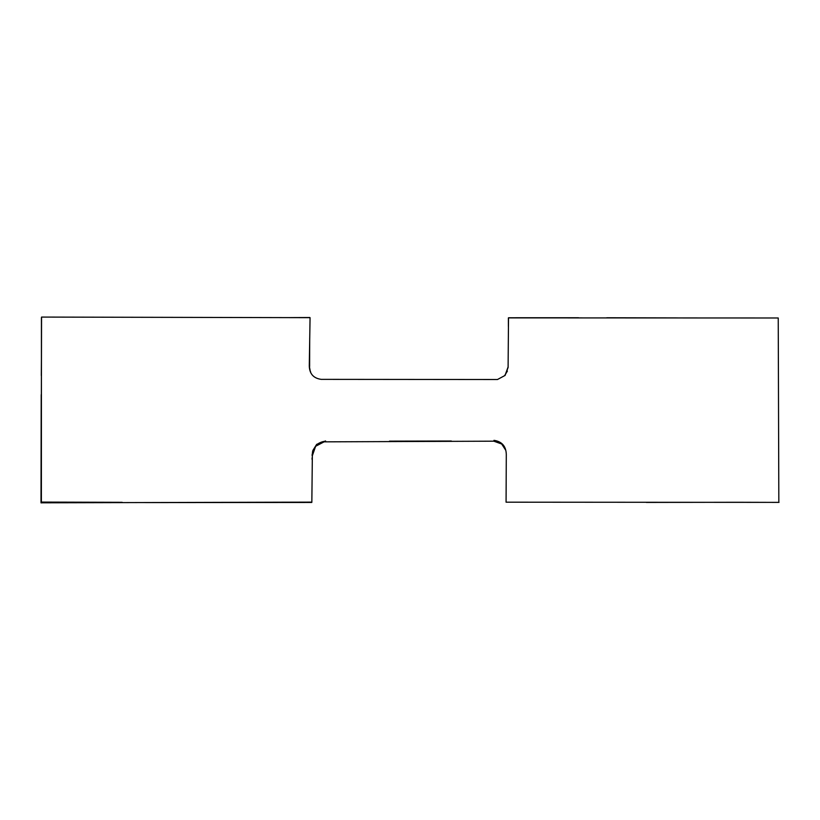 <?xml version="1.0" encoding="UTF-8"?>
<svg xmlns="http://www.w3.org/2000/svg" width="820" height="820" viewBox="0 0 820 820"><rect width="100%" height="100%" fill="white"/><g stroke="black" fill="none" stroke-linecap="round" stroke-linejoin="round"><path stroke-width="1.23" d="M311.846 502.035L312.348 455.705L315.638 446.275L324.095 441.847L493.845 441.18L501.676 443.999L505.786 450.323M325.54 440.945L316.674 444.358L312.851 450.477L312.092 455.489M779 502.393L736.421 502.27M122.2 502.547L41.379 502.311L41.43 317.576M290.608 317.596L309.755 317.514M309.714 338.188L309.652 351.8M310.37 371.798L309.284 365.904L310.062 317.668L41.553 317.073L41.113 502.814L311.784 502.127M508.154 366.817L504.976 375.55M309.284 365.904C309.509 373.807 313.486 378.286 321.204 379.363L497.473 379.516L505.089 375.416L508.103 367.483L508.513 317.883L778.231 317.986L778.836 502.373L506.073 502.188L506.299 454.485C506.063 446.264 501.963 441.549 493.988 440.34L493.845 441.18M312.174 455.551L312.164 454.29M312.451 452.158L312.933 450.508M312.164 455.705L312.143 454.741M324.064 441.426L325.694 441.355M325.601 441.375C322.301 441.027 317.002 444.112 316.961 444.676M312.061 457.929L312.061 459.395M41.297 375.55L41.451 354.947M41.082 460.338L41.082 502.926M41.01 502.578L41.205 394.656M309.663 345.445L309.632 366.53M310.667 372.095L309.806 369.984M737.457 502.27L646.365 502.434M508.39 317.955L508.39 326.555M451.359 441.016L389.469 441.139M41.605 502.086L122.18 502.322M311.805 502.455L145.386 502.588M311.795 502.393L306.454 502.424M504.864 375.211L507.395 371.091M606.769 317.76L677.73 317.914M578.541 317.74L508.523 317.76"/></g></svg>

